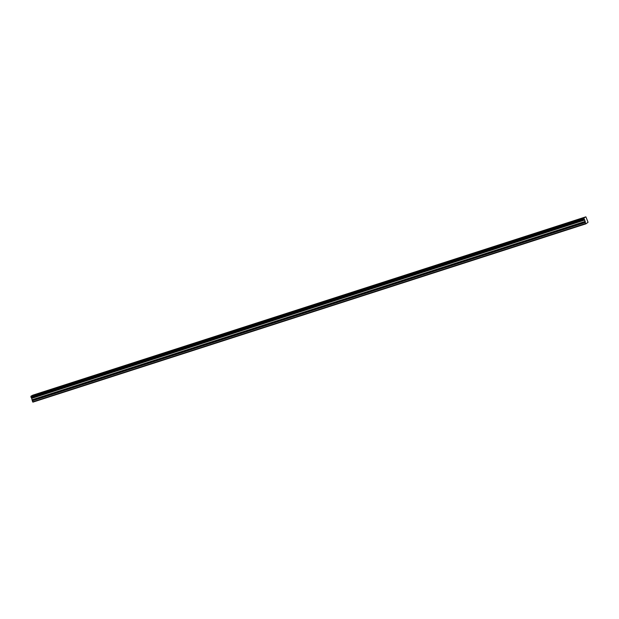 <?xml version="1.0" encoding="UTF-8"?>
<svg xmlns="http://www.w3.org/2000/svg" width="619" height="619" viewBox="0 0 619 619"><rect width="100%" height="100%" fill="white"/><g stroke="black" fill="none" stroke-linecap="round" stroke-linejoin="round"><path stroke-width="0.93" d="M574.649 220.797L576.831 219.923L574.649 220.797M41.071 392.856L43.26 391.982L41.071 392.856M57.745 387.479L59.935 386.604L57.745 387.479M74.419 382.101L76.609 381.227L74.419 382.101M91.094 376.723L93.283 375.849L91.094 376.723M107.768 371.346L109.958 370.472L107.768 371.346M124.442 365.968L126.632 365.094L124.442 365.968M141.117 360.591L143.306 359.716L141.117 360.591M157.791 355.213L159.981 354.339L157.791 355.213M174.465 349.836L176.655 348.961L174.465 349.836M191.139 344.466L193.329 343.591L191.139 344.466M207.814 339.088L210.003 338.214L207.814 339.088M224.488 333.711L226.678 332.836L224.488 333.711M241.162 328.333L243.352 327.459L241.162 328.333M257.837 322.956L260.026 322.081L257.837 322.956M274.511 317.578L276.701 316.704L274.511 317.578M291.185 312.2L293.375 311.326L291.185 312.2M307.86 306.823L310.049 305.948L307.86 306.823M324.534 301.445L326.716 300.571L324.534 301.445M341.208 296.068L343.39 295.193L341.208 296.068M357.883 290.698L360.065 289.824L357.883 290.698M374.557 285.32L376.739 284.446L374.557 285.32M391.231 279.943L393.413 279.068L391.231 279.943M407.906 274.565L410.088 273.691L407.906 274.565M424.58 269.188L426.762 268.313L424.58 269.188M441.254 263.81L443.436 262.936L441.254 263.81M457.928 258.433L460.11 257.558L457.928 258.433M474.603 253.055L476.785 252.181L474.603 253.055M491.277 247.677L493.459 246.803L491.277 247.677M507.951 242.308L510.133 241.433L507.951 242.308M524.626 236.93L526.808 236.056L524.626 236.93M541.3 231.552L543.482 230.678L541.3 231.552M557.974 226.175L560.156 225.301L557.974 226.175M584.197 219.25L31.167 397.576L584.259 219.319L583.98 217.873L585.884 216.836L588.05 222.267L585.953 223.83L32.9 402.141L585.953 223.83M31.167 397.576L30.965 396.988L583.996 218.662M32.9 402.141L585.721 223.567L585.303 222.345L32.273 400.671L31.592 398.094L584.622 219.768L584.259 219.319M584.622 219.768L585.303 222.345M585.706 223.536L32.675 401.87L32.296 400.787L585.326 222.453M584.591 219.722L31.592 398.094M31.569 398.056L31.229 397.646M583.988 218.561L30.965 396.988M30.958 396.887L30.95 396.292L583.98 217.965M583.98 217.873L30.95 396.292M30.95 396.199L32.853 395.17L585.884 216.843L32.853 395.17M31.762 398.334L584.793 220.008M585.28 221.385L32.25 399.712M32.265 399.828L585.295 221.494M31.716 398.241L584.746 219.907"/></g></svg>
